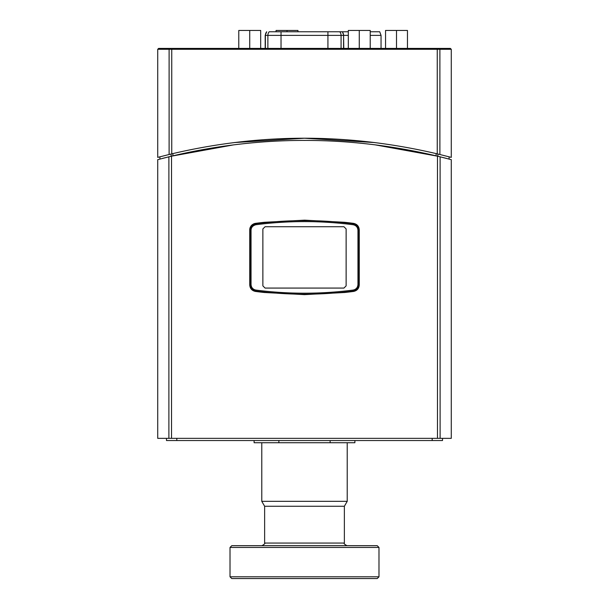 <?xml version="1.0" encoding="UTF-8"?>
<svg xmlns="http://www.w3.org/2000/svg" width="609" height="609" viewBox="0 0 609 609"><rect width="100%" height="100%" fill="white"/><g stroke="black" fill="none" stroke-linecap="round" stroke-linejoin="round"><path stroke-width="0.91" d="M407.459 48.416L407.459 30.45L385.55 30.45L385.55 48.416M396.505 48.416L396.505 30.45M297.968 31.767L297.968 30.45L276.067 30.45L276.067 31.767M287.022 31.767L287.022 30.45M265.189 48.416L265.189 35.383L267.876 35.383A5.565 5.481 -90 0 1 269.193 31.767L348.31 31.767L342.433 31.767L343.773 35.383L348.31 35.383M370.219 31.767L379.719 31.767L381.051 35.383L370.219 35.383M265.189 35.383L266.704 31.767A5.565 5.481 -90 0 0 265.387 35.383L265.387 48.416M267.876 48.416L267.876 35.383L343.567 35.383A5.565 5.481 -90 0 0 342.25 31.767L341.542 31.767M343.933 288.072L346.125 285.88L343.933 288.072L265.067 288.072L262.875 285.88L262.875 228.923L265.067 226.731L262.875 228.923M346.125 228.923L343.933 226.731L346.125 228.923L346.125 285.88M262.875 285.88L265.067 288.072M265.067 226.731L343.933 226.731M251.045 230.263L250.17 230.263L250.17 284.54C250.466 288.141 252.37 290.318 255.894 291.056L255.917 290.074C252.918 289.442 251.289 287.6 251.045 284.54L251.045 230.263C251.144 227.431 252.765 225.581 255.917 224.729L255.894 223.747C252.202 224.751 250.291 226.929 250.17 230.263A6.57 6.57 0 0 1 250.177 230.073M353.547 223.366A376.788 376.788 0 0 0 344.633 222.3L353.547 223.366C357.087 224.12 358.99 226.289 359.264 229.882L359.264 284.921C358.99 288.514 357.087 290.683 353.547 291.437L344.633 292.495L304.5 294.642L264.367 292.495L255.453 291.437A376.788 376.788 0 0 0 264.367 292.495A6.57 6.57 0 0 1 262.06 291.802A376.788 376.788 0 0 1 255.894 291.056C288.301 295.243 320.699 295.243 353.106 291.056L353.083 290.074C320.692 294.246 288.308 294.246 255.917 290.074M255.917 224.729C288.308 220.557 320.692 220.557 353.083 224.729L353.106 223.747C320.699 219.56 288.301 219.56 255.894 223.747A376.788 376.788 0 0 1 262.06 222.993A6.57 6.57 0 0 1 264.367 222.3A376.788 376.788 0 0 0 255.453 223.366A6.57 6.57 0 0 0 253.786 223.815M355.846 290.044A6.57 6.57 0 0 1 353.106 291.056C356.63 290.318 358.534 288.141 358.83 284.54L358.83 230.263C358.534 226.655 356.63 224.485 353.106 223.747A6.57 6.57 0 0 1 355.846 224.759M353.083 224.729C356.082 225.36 357.711 227.203 357.955 230.263L357.955 284.54C357.711 287.6 356.082 289.442 353.083 290.074M357.955 284.54L358.83 284.54A6.57 6.57 0 0 1 356.752 289.336M353.106 291.056A376.788 376.788 0 0 1 346.94 291.802A6.57 6.57 0 0 1 344.633 292.495A376.788 376.788 0 0 0 353.547 291.437M255.894 291.056A6.57 6.57 0 0 1 253.154 290.044M252.248 289.336A6.57 6.57 0 0 1 250.17 284.54L251.045 284.54M250.23 227.37A6.57 6.57 0 0 0 249.736 229.882C250.01 226.289 251.913 224.12 255.453 223.366L264.367 222.3L304.5 220.161L344.633 222.3A6.57 6.57 0 0 1 346.94 222.993A376.788 376.788 0 0 1 353.106 223.747M356.752 225.467A6.57 6.57 0 0 1 358.83 230.263L357.955 230.263M250.177 230.004A6.57 6.57 0 0 1 250.208 229.555M370.219 48.416L370.219 30.45L348.31 30.45L348.31 48.416M359.264 48.416L359.264 30.45M260.69 48.416L260.69 30.45L238.781 30.45L238.781 48.416M249.736 48.416L249.736 30.45M171.532 156.155L157.723 159.657L157.723 438.351L451.277 438.351L451.277 159.657L437.468 156.155C348.82 135.16 260.18 135.16 171.532 156.155L171.532 438.351M159.916 159.078L159.923 156.81L157.723 157.388L171.129 154.001L171.129 156.254L233.795 144.828M160 159.056L160.51 158.926M162.314 158.454L165.595 157.617M167.254 157.206L171.091 156.262M449 159.056L448.49 158.926M446.686 158.454L443.405 157.617M441.746 157.206L437.909 156.262M374.702 144.767L437.871 156.254L437.871 154.001L451.277 157.388L449.077 156.81L449.084 159.078M303.769 140.42L305.132 140.42M255.453 291.437C251.913 290.683 250.01 288.514 249.736 284.921L249.736 229.882M432.184 438.351L432.184 440.543L442.507 440.543L442.507 438.351M176.816 438.351L176.816 440.543L432.184 440.543M166.493 438.351L166.493 440.543L176.816 440.543M436.98 48.416L158.606 48.416L172.02 48.416L171.753 49.291L437.247 49.291L436.98 48.416L450.394 48.416L451.277 49.291L451.277 157.388M171.129 154.001L171.753 153.856C260.249 133.013 348.751 133.013 437.247 153.856L439.888 154.488L439.888 49.291A0.875 0.853 -90 0 0 439.036 48.416M446.892 48.416L436.021 48.416M451.277 49.291L437.247 49.291L437.247 153.856L437.871 154.001M169.112 154.488L171.753 153.856L171.753 49.291L169.112 49.291L169.112 154.488M234.206 142.567L304.5 138.228L374.794 142.567M378.981 547.445L377.23 545.687L231.77 545.687L230.019 547.445L378.981 547.445L378.981 576.799L230.019 576.799L231.77 578.55L377.23 578.55L378.981 576.799M264.633 543.061L344.367 543.061L344.367 506.262L264.633 506.262L264.633 543.061C265.448 543.228 264.572 544.103 261.999 545.687M354.887 440.543L354.887 442.728L254.113 442.728L254.113 440.543M330.139 440.543L330.139 442.728M278.861 442.728L278.861 440.543M347.221 442.728L347.221 501.329L261.779 501.329L261.779 442.728M343.567 48.416L343.567 35.383L343.773 48.416M281.031 48.416L281.031 31.767M327.931 48.416L327.931 31.767M341.078 48.416L341.078 35.383A5.565 5.481 -90 0 0 339.761 31.767M168.891 156.802L168.891 438.351M440.109 438.351L440.109 156.802M437.468 156.155L437.468 438.351M169.964 48.416A0.875 0.853 90 0 0 169.112 49.291L157.723 49.291L158.606 48.416M436.105 153.582L436.105 155.835M172.895 155.835L172.895 153.582M381.051 48.416L381.051 35.383M157.723 49.291L157.723 157.388M344.367 543.061C343.56 543.411 344.435 544.286 347.001 545.687M230.019 547.445L230.019 576.799M344.367 506.262L347.221 501.329M264.633 506.262L261.779 501.329"/></g></svg>
